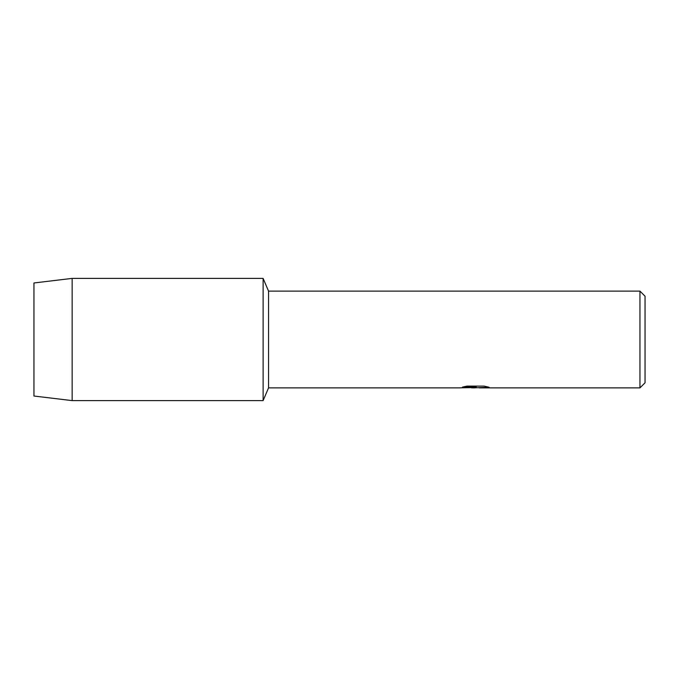 <?xml version="1.0" encoding="UTF-8"?>
<svg xmlns="http://www.w3.org/2000/svg" width="679" height="679" viewBox="0 0 679 679"><rect width="100%" height="100%" fill="white"/><g stroke="black" fill="none" stroke-linecap="round" stroke-linejoin="round"><path stroke-width="1.02" d="M462.594 387.081L476.319 387.132L459.768 387.879L268.553 387.879L263.113 400.61L72.144 400.61L33.95 396.027L33.95 282.973L72.144 278.39L263.113 278.39L268.553 291.121L639.957 291.121L645.05 296.214L645.05 382.786L639.957 387.879L479.187 387.879L488.829 387.183M268.553 387.879L268.553 291.121M263.113 400.61L263.113 278.39L263.113 400.61M475.088 387.828L471.421 387.828M474.579 387.879L472.516 387.879M639.957 387.879L639.957 291.121M476.319 387.132L462.399 387.132L466.931 386.113L484.11 386.113L489.092 387.259L474.519 387.828M459.963 387.828L475.249 387.556M72.144 400.61L72.144 278.39M33.95 396.027L33.95 282.973"/></g></svg>
